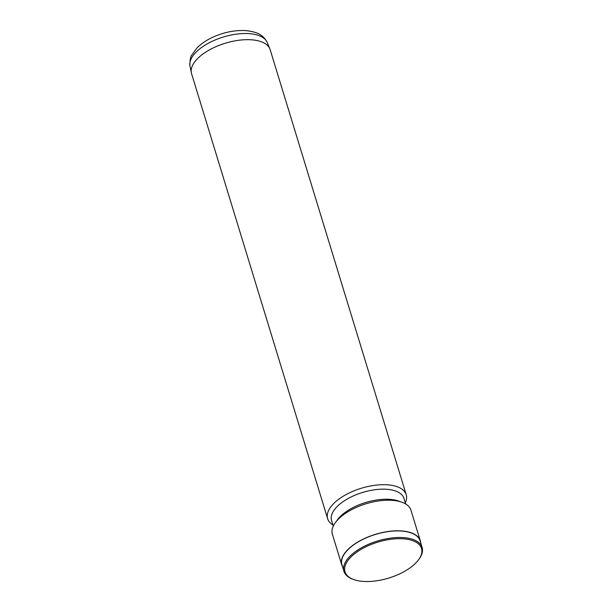 <?xml version="1.0" encoding="UTF-8"?>
<svg xmlns="http://www.w3.org/2000/svg" width="612" height="612" viewBox="0 0 612 612"><rect width="100%" height="100%" fill="white"/><g stroke="black" fill="none" stroke-linecap="round" stroke-linejoin="round"><path stroke-width="0.92" d="M405.312 502.827A41.081 19.286 163 0 0 406.215 494.695L270.16 49.671A41.081 19.286 163 0 0 270.091 49.457A41.081 19.286 163 0 0 251.57 39.811A41.081 19.286 163 0 0 209.227 50A41.081 19.286 163 0 0 191.518 73.478A41.081 19.286 163 0 0 191.587 73.692L327.642 518.716A41.081 19.286 163 0 0 332.936 524.951M406.215 494.695A41.081 19.286 163 0 0 387.625 484.834A41.081 19.286 163 0 0 345.099 495.131A41.081 19.286 163 0 0 327.642 518.716M405.664 503.974L403.951 498.382A37.837 17.763 163 0 0 386.83 489.302A37.837 17.763 163 0 0 347.662 498.78A37.837 17.763 163 0 0 331.582 520.506L333.295 526.106M420.681 542.745A41.081 19.286 163 0 0 420.314 540.794L410.958 510.209A41.081 19.286 163 0 0 401.946 502.245L398.726 501.083A37.837 17.763 163 0 0 389.898 499.346A37.837 17.763 163 0 0 337.426 519.825L335.399 522.587A41.081 19.286 163 0 0 332.385 534.238L341.733 564.815A41.081 19.286 163 0 0 342.521 566.643M401.946 502.245A41.081 19.286 163 0 0 392.368 500.356A41.081 19.286 163 0 0 335.399 522.587M420.314 540.794A41.081 19.286 163 0 0 401.724 530.933A41.081 19.286 163 0 0 359.19 541.23A41.081 19.286 163 0 0 341.733 564.815M418.577 559.75L419.113 559.016A40.866 19.186 163 0 0 422.112 547.426L420.107 540.855A40.866 19.186 163 0 0 401.61 531.048A40.866 19.186 163 0 0 359.305 541.291A40.866 19.186 163 0 0 341.94 564.754L343.952 571.325A40.866 19.186 163 0 0 352.917 579.25L353.774 579.564A40.002 18.781 163 0 0 363.1 581.4A40.002 18.781 163 0 0 418.577 559.75A40.002 18.781 163 0 0 403.407 538.812A40.002 18.781 163 0 0 353.904 554.319A40.002 18.781 163 0 0 353.774 579.564M422.112 547.426A40.866 19.186 163 0 0 403.622 537.627A40.866 19.186 163 0 0 361.317 547.862A40.866 19.186 163 0 0 343.952 571.325M267.046 42.014A40.461 18.995 163 0 0 249.268 33.645A40.461 18.995 163 0 0 208.631 43.092A40.461 18.995 163 0 0 189.888 65.606C189.957 59.785 190.577 56.304 191.747 55.172L196.873 48.057C201.157 43.704 206.619 40.025 213.259 37.018C224.283 32.138 235.161 29.996 245.902 30.6C258.562 32.153 262.808 35.068 267.046 42.014L270.091 49.457M191.518 73.478L189.888 65.606"/></g></svg>
